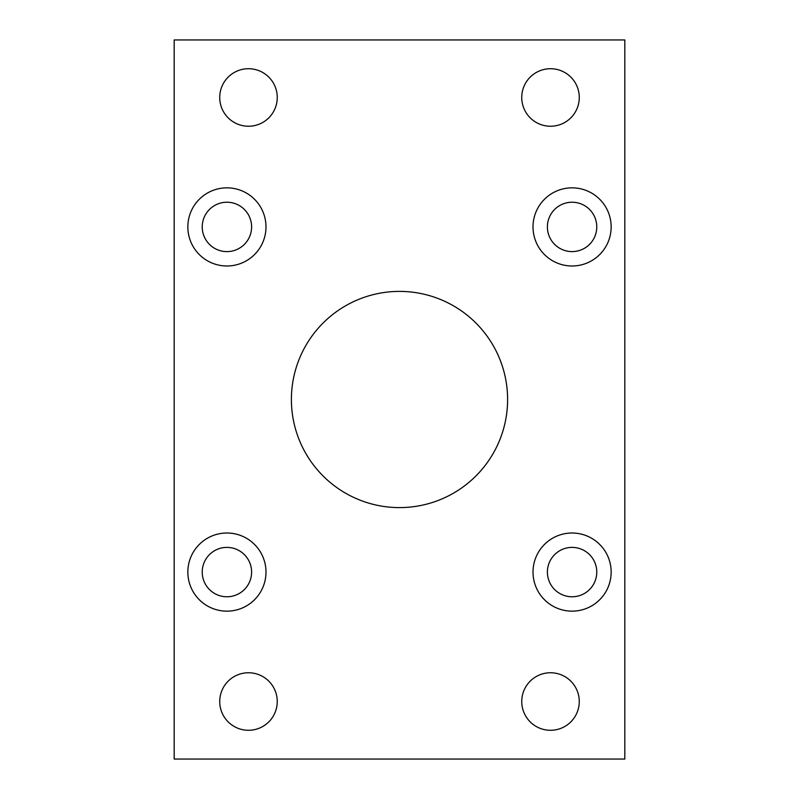 <?xml version="1.0" encoding="UTF-8"?>
<svg xmlns="http://www.w3.org/2000/svg" width="799" height="799" viewBox="0 0 799 799"><rect width="100%" height="100%" fill="white"/><g stroke="black" fill="none" stroke-linecap="round" stroke-linejoin="round"><path stroke-width="0.6" stroke-dasharray="4 3" d="M507.605 399.5A108.105 108.105 0 0 1 399.5 507.605A108.105 108.105 0 0 1 291.395 399.5A108.105 108.105 0 0 1 399.5 291.395A108.105 108.105 0 0 1 507.605 399.5M533.013 572.084A39.071 39.071 0 0 0 572.084 611.155A39.071 39.071 0 0 0 611.155 572.084A39.071 39.071 0 0 0 572.084 533.013A39.071 39.071 0 0 0 533.013 572.084M533.013 226.916A39.071 39.071 0 0 0 572.084 265.987A39.071 39.071 0 0 0 611.155 226.916A39.071 39.071 0 0 0 572.084 187.845A39.071 39.071 0 0 0 533.013 226.916M187.845 572.084A39.071 39.071 0 0 0 226.916 611.155A39.071 39.071 0 0 0 265.987 572.084A39.071 39.071 0 0 0 226.916 533.013A39.071 39.071 0 0 0 187.845 572.084M187.845 226.916A39.071 39.071 0 0 0 226.916 265.987A39.071 39.071 0 0 0 265.987 226.916A39.071 39.071 0 0 0 226.916 187.845A39.071 39.071 0 0 0 187.845 226.916M579.275 701.522A28.764 28.764 0 0 1 550.511 730.286A28.764 28.764 0 0 1 521.747 701.522A28.764 28.764 0 0 1 550.511 672.758A28.764 28.764 0 0 1 579.275 701.522M277.253 701.522A28.764 28.764 0 0 1 248.489 730.286A28.764 28.764 0 0 1 219.725 701.522A28.764 28.764 0 0 1 248.489 672.758A28.764 28.764 0 0 1 277.253 701.522M579.275 97.478A28.764 28.764 0 0 1 550.511 126.242A28.764 28.764 0 0 1 521.747 97.478A28.764 28.764 0 0 1 550.511 68.714A28.764 28.764 0 0 1 579.275 97.478M277.253 97.478A28.764 28.764 0 0 1 248.489 126.242A28.764 28.764 0 0 1 219.725 97.478A28.764 28.764 0 0 1 248.489 68.714A28.764 28.764 0 0 1 277.253 97.478M251.605 226.916A24.689 24.689 0 0 1 226.916 251.605A24.689 24.689 0 0 1 202.227 226.916A24.689 24.689 0 0 1 226.916 202.227A24.689 24.689 0 0 1 251.605 226.916M251.605 572.084A24.689 24.689 0 0 1 226.916 596.773A24.689 24.689 0 0 1 202.227 572.084A24.689 24.689 0 0 1 226.916 547.395A24.689 24.689 0 0 1 251.605 572.084M596.773 226.916A24.689 24.689 0 0 1 572.084 251.605A24.689 24.689 0 0 1 547.395 226.916A24.689 24.689 0 0 1 572.084 202.227A24.689 24.689 0 0 1 596.773 226.916M596.773 572.084A24.689 24.689 0 0 1 572.084 596.773A24.689 24.689 0 0 1 547.395 572.084A24.689 24.689 0 0 1 572.084 547.395A24.689 24.689 0 0 1 596.773 572.084M174.182 39.95L174.182 759.05L624.818 759.05L624.818 39.95L174.182 39.95"/><path stroke-width="1.2" d="M291.395 399.5A108.105 108.105 0 0 0 399.5 507.605A108.105 108.105 0 0 0 507.605 399.5A108.105 108.105 0 0 0 399.5 291.395A108.105 108.105 0 0 0 291.395 399.5M533.013 572.084A39.071 39.071 0 0 0 572.084 611.155A39.071 39.071 0 0 0 611.155 572.084A39.071 39.071 0 0 0 572.084 533.013A39.071 39.071 0 0 0 533.013 572.084M533.013 226.916A39.071 39.071 0 0 0 572.084 265.987A39.071 39.071 0 0 0 611.155 226.916A39.071 39.071 0 0 0 572.084 187.845A39.071 39.071 0 0 0 533.013 226.916M187.845 572.084A39.071 39.071 0 0 0 226.916 611.155A39.071 39.071 0 0 0 265.987 572.084A39.071 39.071 0 0 0 226.916 533.013A39.071 39.071 0 0 0 187.845 572.084M187.845 226.916A39.071 39.071 0 0 0 226.916 265.987A39.071 39.071 0 0 0 265.987 226.916A39.071 39.071 0 0 0 226.916 187.845A39.071 39.071 0 0 0 187.845 226.916M521.747 701.522A28.764 28.764 0 0 0 550.511 730.286A28.764 28.764 0 0 0 579.275 701.522A28.764 28.764 0 0 0 550.511 672.758A28.764 28.764 0 0 0 521.747 701.522M219.725 701.522A28.764 28.764 0 0 0 248.489 730.286A28.764 28.764 0 0 0 277.253 701.522A28.764 28.764 0 0 0 248.489 672.758A28.764 28.764 0 0 0 219.725 701.522M521.747 97.478A28.764 28.764 0 0 0 550.511 126.242A28.764 28.764 0 0 0 579.275 97.478A28.764 28.764 0 0 0 550.511 68.714A28.764 28.764 0 0 0 521.747 97.478M219.725 97.478A28.764 28.764 0 0 0 248.489 126.242A28.764 28.764 0 0 0 277.253 97.478A28.764 28.764 0 0 0 248.489 68.714A28.764 28.764 0 0 0 219.725 97.478M202.227 226.916A24.689 24.689 0 0 0 226.916 251.605A24.689 24.689 0 0 0 251.605 226.916A24.689 24.689 0 0 0 226.916 202.227A24.689 24.689 0 0 0 202.227 226.916M202.227 572.084A24.689 24.689 0 0 0 226.916 596.773A24.689 24.689 0 0 0 251.605 572.084A24.689 24.689 0 0 0 226.916 547.395A24.689 24.689 0 0 0 202.227 572.084M547.395 226.916A24.689 24.689 0 0 0 572.084 251.605A24.689 24.689 0 0 0 596.773 226.916A24.689 24.689 0 0 0 572.084 202.227A24.689 24.689 0 0 0 547.395 226.916M547.395 572.084A24.689 24.689 0 0 0 572.084 596.773A24.689 24.689 0 0 0 596.773 572.084A24.689 24.689 0 0 0 572.084 547.395A24.689 24.689 0 0 0 547.395 572.084M174.182 39.95L174.182 759.05L624.818 759.05L624.818 39.95L174.182 39.95"/></g></svg>
